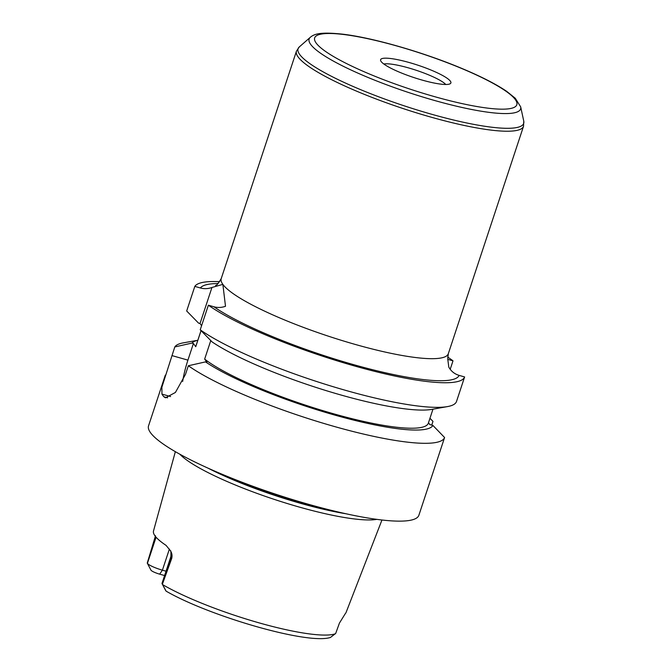 <?xml version="1.0" encoding="UTF-8"?>
<svg xmlns="http://www.w3.org/2000/svg" width="671" height="671" viewBox="0 0 671 671"><rect width="100%" height="100%" fill="white"/><g stroke="black" fill="none" stroke-linecap="round" stroke-linejoin="round"><path stroke-width="1.01" d="M210.778 340.583L204.655 359.094L206.97 362.306L205.502 361.887L188.341 365.762L185.481 374.393L175.408 392.46L165.477 397.811L163.892 396.787A142.369 25.003 -161.7 0 1 161.954 394.103L161.887 387.167L174.796 346.949A142.369 25.003 18.3 0 1 183.326 342.847L197.836 340.264A127.549 22.395 18.3 0 0 191.956 343.074L193.424 343.493L195.739 346.706L201.048 330.644M201.023 330.618L195.857 346.261A122.441 21.497 18.3 0 0 195.739 346.706M174.796 346.949L191.956 343.074M447.767 359.346L453 360.83A142.369 25.003 18.3 0 0 447.674 357.073M219.727 281.686A142.369 25.003 18.3 0 0 194.816 286.391L200.377 287.968C204.21 289.025 208.069 288.857 211.952 287.473L200.025 323.531L198.557 323.12L186.681 310.992L194.816 286.391M453 360.83L450.207 369.293M201.585 325.703L200.025 323.531M225.498 306.286C221.615 307.67 217.756 307.838 213.932 306.781L208.371 305.204L200.226 329.805L212.103 341.925A127.549 22.395 18.3 0 0 326.299 390.673A127.549 22.395 18.3 0 0 431.705 409.402L447.482 406.592A142.369 25.003 18.3 0 0 456.481 401.56L464.617 376.951L459.123 375.391C454.527 373.999 451.088 371.239 448.807 367.121L447.733 358.993L448.312 353.718L523.531 126.265A119.589 21.002 18.3 0 1 430.304 116.939A119.589 21.002 18.3 0 1 296.448 51.164L221.22 278.624A119.589 21.002 18.3 0 0 222.864 284.37L225.498 306.286M193.424 343.493L187.922 360.126A34.171 7.918 -74.1 0 0 182.663 381.413M211.952 287.473L222.864 284.37A119.589 21.002 18.3 0 0 355.085 344.391A119.589 21.002 18.3 0 0 448.312 353.718M188.341 365.762A142.369 25.003 18.3 0 0 333.646 426.295A142.369 25.003 18.3 0 0 444.588 437.517L432.896 425.439L429.809 424.567L428.484 422.73M205.502 361.887A127.549 22.395 18.3 0 0 336.548 415.584A127.549 22.395 18.3 0 0 432.896 425.439M204.655 359.094A122.441 21.497 18.3 0 0 331.667 413.235A122.441 21.497 18.3 0 0 428.35 423.149L432.963 409.176M208.371 305.204A142.369 25.003 18.3 0 0 356.427 366.509A142.369 25.003 18.3 0 0 464.617 376.951M200.226 329.805A142.369 25.003 18.3 0 0 327.523 384.978A142.369 25.003 18.3 0 0 447.482 406.592M439.01 454.376L444.588 437.517M429.96 418.268L432.98 421.388L431.747 425.112M422.034 80.059A37.014 6.5 18.3 0 0 450.484 83.523A37.014 6.5 18.3 0 0 417.781 65.154A37.014 6.5 18.3 0 0 380.574 60.398A37.014 6.5 18.3 0 0 422.034 80.059M445.754 84.479A34.171 5.997 18.3 0 0 416.104 70.237A34.171 5.997 18.3 0 0 383.804 63.997M164.596 575.55L159.673 574.158A7.859 1.384 -161.7 0 1 151.034 570.275L147.419 563.372A13.554 2.382 18.3 0 0 162.407 570.174L166.031 571.206M147.234 563.128L155.496 535.76M175.349 451.675L153.508 530.979A104.642 18.377 18.3 0 0 166.081 545.389L170.283 550.555C170.929 550.379 171.113 552.409 170.837 556.67A13.554 2.382 18.3 0 0 171.021 557.324L171.751 558.322C172.338 555.504 171.961 553.114 170.61 551.134A8.538 8.169 144.2 0 1 171.021 557.324L162.223 583.938L165.754 590.706A7.859 1.384 -161.7 0 1 165.729 590.665A7.859 1.384 -161.7 0 1 165.687 590.572M171.751 558.322L162.407 584.181M179.853 454.217A109.054 19.149 18.3 0 0 298.721 506.907A109.054 19.149 18.3 0 0 376.825 519.362M170.837 556.67L162.038 583.284A13.554 2.382 18.3 0 0 162.114 583.753A13.554 2.382 18.3 0 0 162.223 583.938L166.114 591.151C208.857 615.911 307.62 644.957 330.459 637.45L335.693 633.432L339.434 623.091L345.322 613.596A103.787 18.226 18.3 0 0 346.11 612.388L381.958 520.008M165.301 375.164L148.543 425.825A142.369 25.003 18.3 0 0 307.905 504.122A142.369 25.003 18.3 0 0 418.889 515.236L439.731 452.212M218.201 283.548A136.674 24.005 18.3 0 0 200.377 287.968M167.582 397.836L163.892 396.787M170.593 396.553L161.954 394.103M187.922 360.126L171.935 355.588M213.932 306.781A136.674 24.005 18.3 0 0 355.471 365.167A136.674 24.005 18.3 0 0 459.123 375.391M310.321 37.291A111.369 19.56 18.3 0 0 433.785 100.264A111.369 19.56 18.3 0 0 520.671 106.857L515.261 98.234L506.706 91.365C496.347 84.32 481.803 76.855 463.074 68.954C424.324 52.514 373.034 37.685 342.344 34.137C322.223 32.049 314.833 33.391 310.321 37.291L299.325 46.903A118.826 20.868 18.3 0 0 431.059 114.095A118.826 20.868 18.3 0 0 523.766 121.132L523.531 126.265M433.827 96.439A106.437 18.687 18.3 0 0 492.95 83.279A106.437 18.687 18.3 0 0 320.444 34.255A106.437 18.687 18.3 0 0 433.827 96.439M159.673 574.158L162.407 570.174L169.386 549.071M150.983 570.207L147.419 563.372L156.075 537.203M162.676 584.659A102.78 18.05 18.3 0 0 258.838 622.797A102.78 18.05 18.3 0 0 335.433 633.751M208.06 468.165A108.031 18.973 18.3 0 0 299.727 503.099A108.031 18.973 18.3 0 0 345.867 513.743M229.96 477.492A107.914 18.947 18.3 0 0 299.987 502.243A107.914 18.947 18.3 0 0 322.717 508.165M221.22 278.624C217.815 284.076 215.928 286.332 215.576 285.385M299.325 46.903L296.448 51.164M520.671 106.857L523.766 121.132M165.729 590.665L162.114 583.753"/></g></svg>

